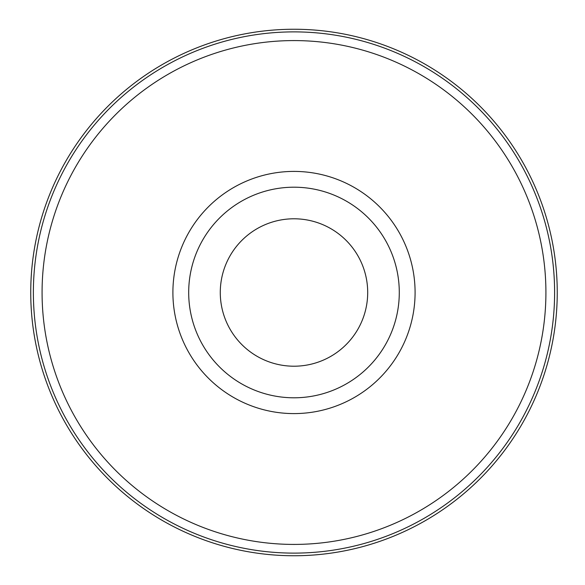 <?xml version="1.0" encoding="UTF-8"?>
<svg xmlns="http://www.w3.org/2000/svg" width="585" height="585" viewBox="0 0 585 585"><rect width="100%" height="100%" fill="white"/><g stroke="black" fill="none" stroke-linecap="round" stroke-linejoin="round"><path stroke-width="0.88" d="M172.897 292.5A121.095 121.095 0 0 1 293.992 171.405A121.095 121.095 0 0 1 415.087 292.5A121.095 121.095 0 0 1 293.992 413.595A121.095 121.095 0 0 1 172.897 292.5M33.374 292.5A260.617 260.617 0 0 1 424.3 66.8A260.617 260.617 0 0 1 424.3 518.2A260.617 260.617 0 0 1 33.374 292.5M30.742 292.5A263.25 263.25 0 0 1 425.617 64.518A263.25 263.25 0 0 1 425.617 520.482A263.25 263.25 0 0 1 30.742 292.5M293.992 187.2A105.3 105.3 0 0 1 385.179 345.15A105.3 105.3 0 0 1 202.798 345.15A105.3 105.3 0 0 1 293.992 187.2A105.3 105.3 0 0 1 385.179 345.15A105.3 105.3 0 0 1 202.798 345.15A105.3 105.3 0 0 1 293.992 187.2M293.992 218.79A73.71 73.71 0 0 1 357.823 329.355A73.71 73.71 0 0 1 230.154 329.355A73.71 73.71 0 0 1 293.992 218.79M42.076 292.5A251.916 251.916 0 0 1 419.95 74.332A251.916 251.916 0 0 1 419.95 510.668A251.916 251.916 0 0 1 42.076 292.5"/></g></svg>
